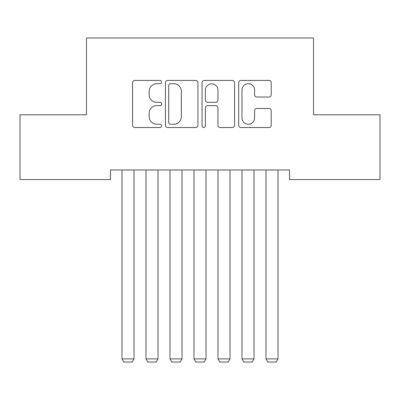 <?xml version="1.0" encoding="UTF-8"?>
<svg xmlns="http://www.w3.org/2000/svg" width="400" height="400" viewBox="0 0 400 400"><rect width="100%" height="100%" fill="white"/><g stroke="black" fill="none" stroke-linecap="round" stroke-linejoin="round"><path stroke-width="0.6" d="M161.6 82.065A1.65 1.65 0 0 0 159.95 80.42L134.92 80.42A2.355 2.355 0 0 0 132.565 82.775L132.565 125.18A2.355 2.355 0 0 0 134.92 127.535L159.95 127.535A1.65 1.65 0 0 0 161.6 125.885A1.65 1.65 0 0 0 159.95 124.235L156.715 124.235A7.54 7.54 0 0 1 149.175 116.695L149.175 113.165A7.54 7.54 0 0 1 156.715 105.625L159.95 105.625A1.65 1.65 0 0 0 161.6 103.975A1.65 1.65 0 0 0 159.95 102.325L156.715 102.325A7.54 7.54 0 0 1 149.175 94.79L149.175 91.255A7.54 7.54 0 0 1 156.715 83.715L159.95 83.715A1.65 1.65 0 0 0 161.6 82.065M268.845 97.025A2.355 2.355 0 0 0 271.205 94.67L271.205 82.775A2.355 2.355 0 0 0 268.845 80.42L241.05 80.42A2.355 2.355 0 0 0 238.695 82.775L238.695 125.18A2.355 2.355 0 0 0 241.05 127.535L268.845 127.535A2.355 2.355 0 0 0 271.205 125.18L271.205 110.81A2.355 2.355 0 0 0 268.845 108.45L256.95 108.45A2.355 2.355 0 0 0 254.595 110.81L254.595 117.935A6.3 6.3 0 0 1 248.295 124.235A6.3 6.3 0 0 1 241.99 117.935L241.99 90.02A6.3 6.3 0 0 1 248.295 83.715A6.3 6.3 0 0 1 254.595 90.02L254.595 94.67A2.355 2.355 0 0 0 256.95 97.025L268.845 97.025M289.52 169.975L110.48 169.975L110.48 179.575L20 179.575L20 114.775L86.48 114.775L86.48 37.975L313.52 37.975L313.52 114.775L380 114.775L380 179.575L289.52 179.575L289.52 169.975M197.94 82.775A2.355 2.355 0 0 0 195.585 80.42L167.785 80.42A2.355 2.355 0 0 0 165.43 82.775L165.43 125.18A2.355 2.355 0 0 0 167.785 127.535L195.585 127.535A2.355 2.355 0 0 0 197.94 125.18L197.94 82.775M204.415 80.42L232.215 80.42A2.355 2.355 0 0 1 234.57 82.775L234.57 125.18A2.355 2.355 0 0 1 232.215 127.535L220.32 127.535A2.355 2.355 0 0 1 217.965 125.18L217.965 107.98A2.355 2.355 0 0 0 215.605 105.625L207.715 105.625A2.355 2.355 0 0 0 205.36 107.98L205.36 125.885A1.65 1.65 0 0 1 203.71 127.535A1.65 1.65 0 0 1 202.06 125.885L202.06 82.775A2.355 2.355 0 0 1 204.415 80.42M170.375 83.715A1.65 1.65 0 0 0 168.725 85.365L168.725 122.585A1.65 1.65 0 0 0 170.375 124.235L173.79 124.235A7.54 7.54 0 0 0 181.33 116.695L181.33 91.255A7.54 7.54 0 0 0 173.79 83.715L170.375 83.715M217.965 90.135A6.3 6.3 0 0 0 211.66 83.835A6.3 6.3 0 0 0 205.36 90.135L205.36 99.97A2.355 2.355 0 0 0 207.715 102.325L215.605 102.325A2.355 2.355 0 0 0 217.965 99.97L217.965 90.135M134 169.975L134 358.905L122 358.905L122 169.975M134 358.905L132.2 362.025L123.8 362.025L122 358.905M158 169.975L158 358.905L146 358.905L146 169.975M158 358.905L156.2 362.025L147.8 362.025L146 358.905M182 169.975L182 358.905L170 358.905L170 169.975M182 358.905L180.2 362.025L171.8 362.025L170 358.905M206 169.975L206 358.905L194 358.905L194 169.975M206 358.905L204.2 362.025L195.8 362.025L194 358.905M230 169.975L230 358.905L218 358.905L218 169.975M230 358.905L228.2 362.025L219.8 362.025L218 358.905M254 169.975L254 358.905L242 358.905L242 169.975M254 358.905L252.2 362.025L243.8 362.025L242 358.905M278 169.975L278 358.905L266 358.905L266 169.975M278 358.905L276.2 362.025L267.8 362.025L266 358.905"/></g></svg>
